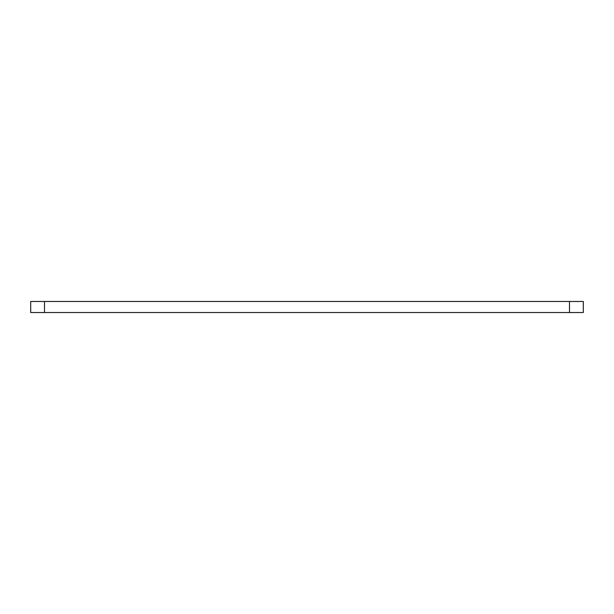 <?xml version="1.0" encoding="UTF-8"?>
<svg xmlns="http://www.w3.org/2000/svg" width="614" height="614" viewBox="0 0 614 614"><rect width="100%" height="100%" fill="white"/><g stroke="black" fill="none" stroke-linecap="round" stroke-linejoin="round"><path stroke-width="0.92" d="M44.515 301.474L44.515 312.526L30.7 312.526L30.7 301.474L583.3 301.474L583.3 312.526L569.485 312.526L569.485 301.474M44.515 312.526L569.485 312.526"/></g></svg>
